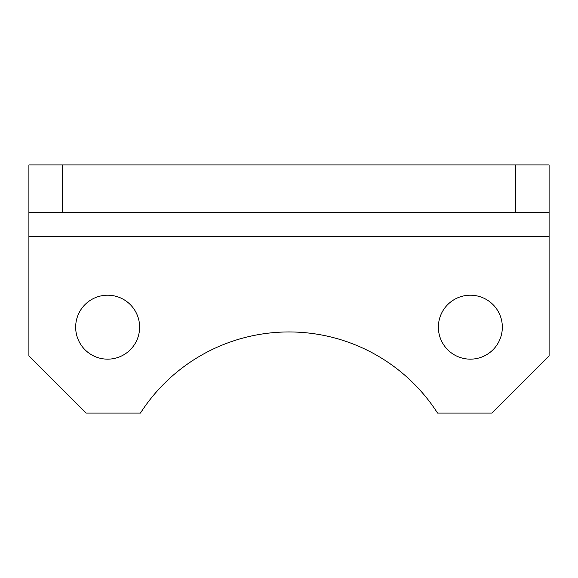 <?xml version="1.0" encoding="UTF-8"?>
<svg xmlns="http://www.w3.org/2000/svg" width="578" height="578" viewBox="0 0 578 578"><rect width="100%" height="100%" fill="white"/><g stroke="black" fill="none" stroke-linecap="round" stroke-linejoin="round"><path stroke-width="0.87" d="M502.333 327.177A31.978 31.978 0 0 0 470.355 295.206A31.978 31.978 0 0 0 438.377 327.177A31.978 31.978 0 0 0 470.355 359.155A31.978 31.978 0 0 0 502.333 327.177M139.623 327.177A31.978 31.978 0 0 0 107.645 295.206A31.978 31.978 0 0 0 75.667 327.177A31.978 31.978 0 0 0 107.645 359.155A31.978 31.978 0 0 0 139.623 327.177M549.1 212.639L515.692 212.639L515.692 164.918L549.1 164.918L549.1 355.817L491.827 413.082L437.56 413.082A176.579 176.579 0 0 0 140.44 413.082L86.173 413.082L28.9 355.817L28.9 164.918L62.308 164.918L62.308 212.639L28.9 212.639M515.692 164.918L62.308 164.918M515.692 212.639L62.308 212.639M549.1 236.503L28.9 236.503"/></g></svg>

